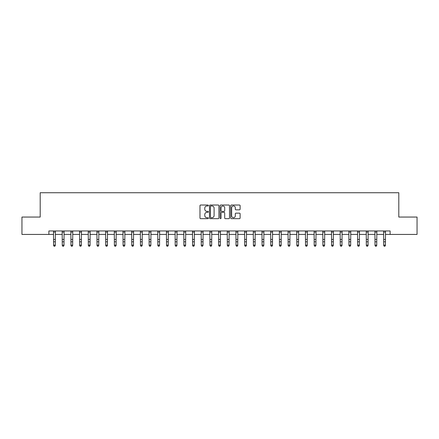 <?xml version="1.0" encoding="UTF-8"?>
<svg xmlns="http://www.w3.org/2000/svg" width="439" height="439" viewBox="0 0 439 439"><rect width="100%" height="100%" fill="white"/><g stroke="black" fill="none" stroke-linecap="round" stroke-linejoin="round"><path stroke-width="0.66" d="M208.382 205.501A0.477 0.477 0 0 0 207.905 205.024L200.656 205.024A0.68 0.68 0 0 0 199.97 205.704L199.97 217.985A0.68 0.68 0 0 0 200.656 218.666L207.905 218.666A0.477 0.477 0 0 0 208.382 218.188A0.477 0.477 0 0 0 207.905 217.711L206.967 217.711A2.184 2.184 0 0 1 204.783 215.527L204.783 214.506A2.184 2.184 0 0 1 206.967 212.322L207.905 212.322A0.477 0.477 0 0 0 208.382 211.845A0.477 0.477 0 0 0 207.905 211.368L206.967 211.368A2.184 2.184 0 0 1 204.783 209.183L204.783 208.157A2.184 2.184 0 0 1 206.967 205.979L207.905 205.979A0.477 0.477 0 0 0 208.382 205.501M239.436 209.831A0.68 0.68 0 0 0 240.117 209.151L240.117 205.704A0.68 0.68 0 0 0 239.436 205.024L231.386 205.024A0.68 0.68 0 0 0 230.705 205.704L230.705 217.985A0.68 0.68 0 0 0 231.386 218.666L239.436 218.666A0.68 0.68 0 0 0 240.117 217.985L240.117 213.82A0.68 0.68 0 0 0 239.436 213.14L235.99 213.14A0.68 0.68 0 0 0 235.309 213.82L235.309 215.884A1.827 1.827 0 0 1 233.482 217.711A1.827 1.827 0 0 1 231.66 215.884L231.66 207.801A1.827 1.827 0 0 1 233.482 205.979A1.827 1.827 0 0 1 235.309 207.801L235.309 209.151A0.68 0.68 0 0 0 235.99 209.831L239.436 209.831M48.883 234.431L21.95 234.431L21.95 217.058L40.196 217.058L40.196 192.732L398.804 192.732L398.804 217.058L417.05 217.058L417.05 234.431L390.117 234.431L390.117 230.958L48.883 230.958L48.883 234.431L53.574 234.431M218.902 205.704A0.68 0.68 0 0 0 218.221 205.024L210.171 205.024A0.68 0.68 0 0 0 209.491 205.704L209.491 217.985A0.68 0.68 0 0 0 210.171 218.666L218.221 218.666A0.68 0.68 0 0 0 218.902 217.985L218.902 205.704M220.779 205.024L228.829 205.024A0.68 0.68 0 0 1 229.509 205.704L229.509 217.985A0.68 0.68 0 0 1 228.829 218.666L225.383 218.666A0.68 0.68 0 0 1 224.702 217.985L224.702 213.003A0.68 0.68 0 0 0 224.022 212.322L221.733 212.322A0.68 0.68 0 0 0 221.053 213.003L221.053 218.188A0.477 0.477 0 0 1 220.576 218.666A0.477 0.477 0 0 1 220.098 218.188L220.098 205.704A0.68 0.68 0 0 1 220.779 205.024M55.309 234.431L62.261 234.431M63.995 234.431L70.948 234.431M72.682 234.431L79.635 234.431M81.369 234.431L88.321 234.431M90.061 234.431L97.008 234.431M98.748 234.431L105.695 234.431M107.434 234.431L114.381 234.431M116.121 234.431L123.068 234.431M124.808 234.431L131.76 234.431M133.494 234.431L140.447 234.431M142.181 234.431L149.134 234.431M150.868 234.431L157.821 234.431M159.56 234.431L166.507 234.431M168.247 234.431L175.194 234.431M176.933 234.431L183.881 234.431M185.62 234.431L192.567 234.431M194.307 234.431L201.254 234.431M202.994 234.431L209.946 234.431M211.68 234.431L218.633 234.431M220.367 234.431L227.32 234.431M229.054 234.431L236.006 234.431M237.746 234.431L244.693 234.431M246.433 234.431L253.38 234.431M255.119 234.431L262.067 234.431M263.806 234.431L270.753 234.431M272.493 234.431L279.44 234.431M281.179 234.431L288.132 234.431M289.866 234.431L296.819 234.431M298.553 234.431L305.506 234.431M307.24 234.431L314.192 234.431M315.932 234.431L322.879 234.431M324.619 234.431L331.566 234.431M333.305 234.431L340.252 234.431M341.992 234.431L348.939 234.431M350.679 234.431L357.631 234.431M359.365 234.431L366.318 234.431M368.052 234.431L375.005 234.431M376.739 234.431L383.691 234.431M385.426 234.431L390.117 234.431M210.923 205.979A0.477 0.477 0 0 0 210.446 206.456L210.446 217.234A0.477 0.477 0 0 0 210.923 217.711L211.911 217.711A2.184 2.184 0 0 0 214.095 215.527L214.095 208.157A2.184 2.184 0 0 0 211.911 205.979L210.923 205.979M224.702 207.834A1.827 1.827 0 0 0 222.875 206.012A1.827 1.827 0 0 0 221.053 207.834L221.053 210.682A0.68 0.68 0 0 0 221.733 211.368L224.022 211.368A0.68 0.68 0 0 0 224.702 210.682L224.702 207.834M55.391 230.958L55.309 245.505L54.787 246.268L54.096 246.114L54.787 246.268M53.487 230.958L53.574 245.116L55.309 245.116L54.787 246.114M54.096 246.268L53.574 245.505L54.096 246.114M64.078 230.958L63.995 245.505L63.474 246.268L62.782 246.114L63.474 246.268M62.179 230.958L62.261 245.116L63.995 245.116L63.474 246.114M62.782 246.268L62.261 245.505L62.782 246.114M72.764 230.958L72.682 245.505L72.161 246.268L71.469 246.114L72.161 246.268M70.866 230.958L70.948 245.116L72.682 245.116L72.161 246.114M71.469 246.268L70.948 245.505L71.469 246.114M81.456 230.958L81.369 245.505L80.853 246.268L80.156 246.114L80.853 246.268M79.552 230.958L79.635 245.116L81.369 245.116L80.853 246.114M80.156 246.268L79.635 245.505L80.156 246.114M90.143 230.958L90.061 245.505L89.54 246.268L88.843 246.114L89.54 246.268M88.239 230.958L88.321 245.116L90.061 245.116L89.54 246.114M88.843 246.268L88.321 245.505L88.843 246.114M98.83 230.958L98.748 245.505L98.226 246.268L97.529 246.114L98.226 246.268M96.926 230.958L97.008 245.116L98.748 245.116L98.226 246.114M97.529 246.268L97.008 245.505L97.529 246.114M107.517 230.958L107.434 245.505L106.913 246.268L106.216 246.114L106.913 246.268M105.612 230.958L105.695 245.116L107.434 245.116L106.913 246.114M106.216 246.268L105.695 245.505L106.216 246.114M116.203 230.958L116.121 245.505L115.6 246.268L114.903 246.114L115.6 246.268M114.299 230.958L114.381 245.116L116.121 245.116L115.6 246.114M114.903 246.268L114.381 245.505L114.903 246.114M124.89 230.958L124.808 245.505L124.286 246.268L123.589 246.114L124.286 246.268M122.986 230.958L123.068 245.116L124.808 245.116L124.286 246.114M123.589 246.268L123.068 245.505L123.589 246.114M133.577 230.958L133.494 245.505L132.973 246.268L132.282 246.114L132.973 246.268M131.678 230.958L131.76 245.116L133.494 245.116L132.973 246.114M132.282 246.268L131.76 245.505L132.282 246.114M142.263 230.958L142.181 245.505L141.66 246.268L140.968 246.114L141.66 246.268M140.365 230.958L140.447 245.116L142.181 245.116L141.66 246.114M140.968 246.268L140.447 245.505L140.968 246.114M150.95 230.958L150.868 245.505L150.347 246.268L149.655 246.114L150.347 246.268M149.051 230.958L149.134 245.116L150.868 245.116L150.347 246.114M149.655 246.268L149.134 245.505L149.655 246.114M159.642 230.958L159.56 245.505L159.039 246.268L158.342 246.114L159.039 246.268M157.738 230.958L157.821 245.116L159.56 245.116L159.039 246.114M158.342 246.268L157.821 245.505L158.342 246.114M168.329 230.958L168.247 245.505L167.725 246.268L167.029 246.114L167.725 246.268M166.425 230.958L166.507 245.116L168.247 245.116L167.725 246.114M167.029 246.268L166.507 245.505L167.029 246.114M177.016 230.958L176.933 245.505L176.412 246.268L175.715 246.114L176.412 246.268M175.112 230.958L175.194 245.116L176.933 245.116L176.412 246.114M175.715 246.268L175.194 245.505L175.715 246.114M185.702 230.958L185.62 245.505L185.099 246.268L184.402 246.114L185.099 246.268M183.798 230.958L183.881 245.116L185.62 245.116L185.099 246.114M184.402 246.268L183.881 245.505L184.402 246.114M194.389 230.958L194.307 245.505L193.786 246.268L193.089 246.114L193.786 246.268M192.485 230.958L192.567 245.116L194.307 245.116L193.786 246.114M193.089 246.268L192.567 245.505L193.089 246.114M203.076 230.958L202.994 245.505L202.472 246.268L201.775 246.114L202.472 246.268M201.172 230.958L201.254 245.116L202.994 245.116L202.472 246.114M201.775 246.268L201.254 245.505L201.775 246.114M211.763 230.958L211.68 245.505L211.159 246.268L210.468 246.114L211.159 246.268M209.864 230.958L209.946 245.116L211.68 245.116L211.159 246.114M210.468 246.268L209.946 245.505L210.468 246.114M220.449 230.958L220.367 245.505L219.846 246.268L219.154 246.114L219.846 246.268M218.551 230.958L218.633 245.116L220.367 245.116L219.846 246.114M219.154 246.268L218.633 245.505L219.154 246.114M229.136 230.958L229.054 245.505L228.532 246.268L227.841 246.114L228.532 246.268M227.237 230.958L227.32 245.116L229.054 245.116L228.532 246.114M227.841 246.268L227.32 245.505L227.841 246.114M237.828 230.958L237.746 245.505L237.225 246.268L236.528 246.114L237.225 246.268M235.924 230.958L236.006 245.116L237.746 245.116L237.225 246.114M236.528 246.268L236.006 245.505L236.528 246.114M246.515 230.958L246.433 245.505L245.911 246.268L245.214 246.114L245.911 246.268M244.611 230.958L244.693 245.116L246.433 245.116L245.911 246.114M245.214 246.268L244.693 245.505L245.214 246.114M255.202 230.958L255.119 245.505L254.598 246.268L253.901 246.114L254.598 246.268M253.298 230.958L253.38 245.116L255.119 245.116L254.598 246.114M253.901 246.268L253.38 245.505L253.901 246.114M263.888 230.958L263.806 245.505L263.285 246.268L262.588 246.114L263.285 246.268M261.984 230.958L262.067 245.116L263.806 245.116L263.285 246.114M262.588 246.268L262.067 245.505L262.588 246.114M272.575 230.958L272.493 245.505L271.971 246.268L271.275 246.114L271.971 246.268M270.671 230.958L270.753 245.116L272.493 245.116L271.971 246.114M271.275 246.268L270.753 245.505L271.275 246.114M281.262 230.958L281.179 245.505L280.658 246.268L279.961 246.114L280.658 246.268M279.358 230.958L279.44 245.116L281.179 245.116L280.658 246.114M279.961 246.268L279.44 245.505L279.961 246.114M289.949 230.958L289.866 245.505L289.345 246.268L288.653 246.114L289.345 246.268M288.05 230.958L288.132 245.116L289.866 245.116L289.345 246.114M288.653 246.268L288.132 245.505L288.653 246.114M298.635 230.958L298.553 245.505L298.032 246.268L297.34 246.114L298.032 246.268M296.737 230.958L296.819 245.116L298.553 245.116L298.032 246.114M297.34 246.268L296.819 245.505L297.34 246.114M307.322 230.958L307.24 245.505L306.718 246.268L306.027 246.114L306.718 246.268M305.423 230.958L305.506 245.116L307.24 245.116L306.718 246.114M306.027 246.268L305.506 245.505L306.027 246.114M316.014 230.958L315.932 245.505L315.411 246.268L314.714 246.114L315.411 246.268M314.11 230.958L314.192 245.116L315.932 245.116L315.411 246.114M314.714 246.268L314.192 245.505L314.714 246.114M324.701 230.958L324.619 245.505L324.097 246.268L323.4 246.114L324.097 246.268M322.797 230.958L322.879 245.116L324.619 245.116L324.097 246.114M323.4 246.268L322.879 245.505L323.4 246.114M333.388 230.958L333.305 245.505L332.784 246.268L332.087 246.114L332.784 246.268M331.483 230.958L331.566 245.116L333.305 245.116L332.784 246.114M332.087 246.268L331.566 245.505L332.087 246.114M342.074 230.958L341.992 245.505L341.471 246.268L340.774 246.114L341.471 246.268M340.17 230.958L340.252 245.116L341.992 245.116L341.471 246.114M340.774 246.268L340.252 245.505L340.774 246.114M350.761 230.958L350.679 245.505L350.157 246.268L349.46 246.114L350.157 246.268M348.857 230.958L348.939 245.116L350.679 245.116L350.157 246.114M349.46 246.268L348.939 245.505L349.46 246.114M359.448 230.958L359.365 245.505L358.844 246.268L358.147 246.114L358.844 246.268M357.544 230.958L357.631 245.116L359.365 245.116L358.844 246.114M358.147 246.268L357.631 245.505L358.147 246.114M368.134 230.958L368.052 245.505L367.531 246.268L366.839 246.114L367.531 246.268M366.236 230.958L366.318 245.116L368.052 245.116L367.531 246.114M366.839 246.268L366.318 245.505L366.839 246.114M376.821 230.958L376.739 245.505L376.218 246.268L375.526 246.114L376.218 246.268M374.922 230.958L375.005 245.116L376.739 245.116L376.218 246.114M375.526 246.268L375.005 245.505L375.526 246.114M385.513 230.958L385.426 245.505L384.904 246.268L384.213 246.114L384.904 246.268M383.609 230.958L383.691 245.116L385.426 245.116L384.904 246.114M384.213 246.268L383.691 245.505L384.213 246.114M55.309 239.42L53.574 239.42M55.309 241.807L53.574 241.807M55.309 232.083L53.574 232.083M63.995 239.42L62.261 239.42M63.995 241.807L62.261 241.807M63.995 232.083L62.261 232.083M72.682 239.42L70.948 239.42M72.682 241.807L70.948 241.807M72.682 232.083L70.948 232.083M81.369 239.42L79.635 239.42M81.369 241.807L79.635 241.807M81.369 232.083L79.635 232.083M90.061 239.42L88.321 239.42M90.061 241.807L88.321 241.807M90.061 232.083L88.321 232.083M98.748 239.42L97.008 239.42M98.748 241.807L97.008 241.807M98.748 232.083L97.008 232.083M107.434 239.42L105.695 239.42M107.434 241.807L105.695 241.807M107.434 232.083L105.695 232.083M116.121 239.42L114.381 239.42M116.121 241.807L114.381 241.807M116.121 232.083L114.381 232.083M124.808 239.42L123.068 239.42M124.808 241.807L123.068 241.807M124.808 232.083L123.068 232.083M133.494 239.42L131.76 239.42M133.494 241.807L131.76 241.807M133.494 232.083L131.76 232.083M142.181 239.42L140.447 239.42M142.181 241.807L140.447 241.807M142.181 232.083L140.447 232.083M150.868 239.42L149.134 239.42M150.868 241.807L149.134 241.807M150.868 232.083L149.134 232.083M159.56 239.42L157.821 239.42M159.56 241.807L157.821 241.807M159.56 232.083L157.821 232.083M168.247 239.42L166.507 239.42M168.247 241.807L166.507 241.807M168.247 232.083L166.507 232.083M176.933 239.42L175.194 239.42M176.933 241.807L175.194 241.807M176.933 232.083L175.194 232.083M185.62 239.42L183.881 239.42M185.62 241.807L183.881 241.807M185.62 232.083L183.881 232.083M194.307 239.42L192.567 239.42M194.307 241.807L192.567 241.807M194.307 232.083L192.567 232.083M202.994 239.42L201.254 239.42M202.994 241.807L201.254 241.807M202.994 232.083L201.254 232.083M211.68 239.42L209.946 239.42M211.68 241.807L209.946 241.807M211.68 232.083L209.946 232.083M220.367 239.42L218.633 239.42M220.367 241.807L218.633 241.807M220.367 232.083L218.633 232.083M229.054 239.42L227.32 239.42M229.054 241.807L227.32 241.807M229.054 232.083L227.32 232.083M237.746 239.42L236.006 239.42M237.746 241.807L236.006 241.807M237.746 232.083L236.006 232.083M246.433 239.42L244.693 239.42M246.433 241.807L244.693 241.807M246.433 232.083L244.693 232.083M255.119 239.42L253.38 239.42M255.119 241.807L253.38 241.807M255.119 232.083L253.38 232.083M263.806 239.42L262.067 239.42M263.806 241.807L262.067 241.807M263.806 232.083L262.067 232.083M272.493 239.42L270.753 239.42M272.493 241.807L270.753 241.807M272.493 232.083L270.753 232.083M281.179 239.42L279.44 239.42M281.179 241.807L279.44 241.807M281.179 232.083L279.44 232.083M289.866 239.42L288.132 239.42M289.866 241.807L288.132 241.807M289.866 232.083L288.132 232.083M298.553 239.42L296.819 239.42M298.553 241.807L296.819 241.807M298.553 232.083L296.819 232.083M307.24 239.42L305.506 239.42M307.24 241.807L305.506 241.807M307.24 232.083L305.506 232.083M315.932 239.42L314.192 239.42M315.932 241.807L314.192 241.807M315.932 232.083L314.192 232.083M324.619 239.42L322.879 239.42M324.619 241.807L322.879 241.807M324.619 232.083L322.879 232.083M333.305 239.42L331.566 239.42M333.305 241.807L331.566 241.807M333.305 232.083L331.566 232.083M341.992 239.42L340.252 239.42M341.992 241.807L340.252 241.807M341.992 232.083L340.252 232.083M350.679 239.42L348.939 239.42M350.679 241.807L348.939 241.807M350.679 232.083L348.939 232.083M359.365 239.42L357.631 239.42M359.365 241.807L357.631 241.807M359.365 232.083L357.631 232.083M368.052 239.42L366.318 239.42M368.052 241.807L366.318 241.807M368.052 232.083L366.318 232.083M376.739 239.42L375.005 239.42M376.739 241.807L375.005 241.807M376.739 232.083L375.005 232.083M385.426 239.42L383.691 239.42M385.426 241.807L383.691 241.807M385.426 232.083L383.691 232.083"/></g></svg>
